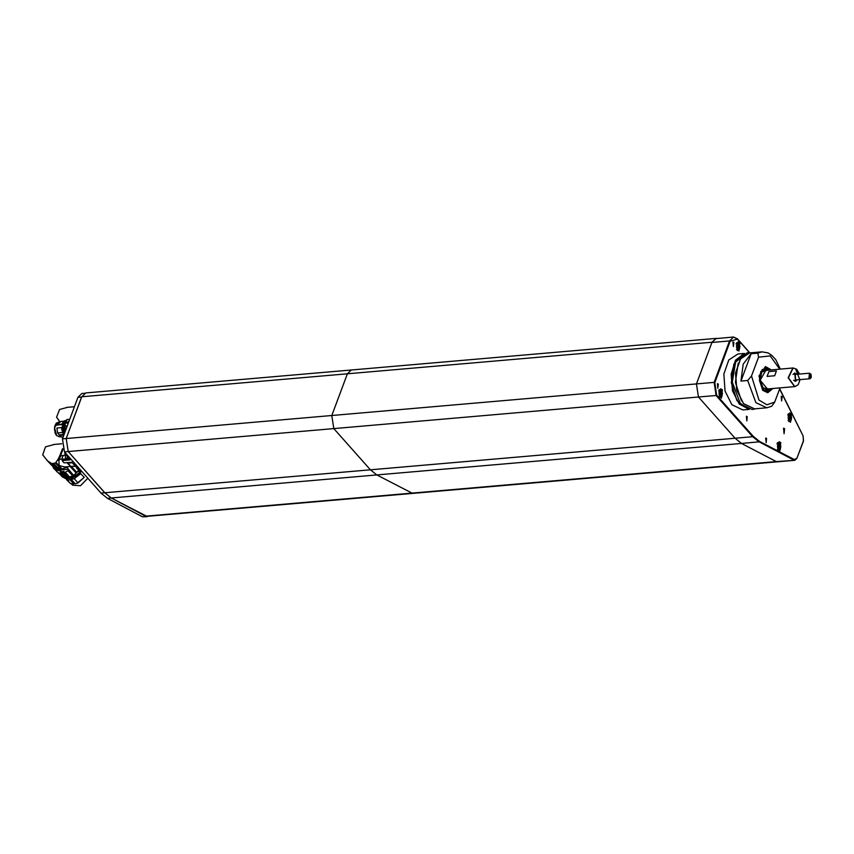 <?xml version="1.0" encoding="UTF-8"?>
<svg xmlns="http://www.w3.org/2000/svg" width="854" height="854" viewBox="0 0 854 854"><rect width="100%" height="100%" fill="white"/><g stroke="black" fill="none" stroke-linecap="round" stroke-linejoin="round"><path stroke-width="1.28" d="M795.202 374.383L795.682 379.977M796.75 374.255L794.775 373.017L795.501 381.407L797.23 379.849L795.501 381.418L797.241 379.849M794.626 386.638L788.103 377.82L793.014 368.01M796.761 374.255L794.775 373.006L795.501 381.418L793.537 380.211M796.729 374.212L794.764 373.006M794.764 373.017L793.046 374.532M792.832 368.021L788.103 377.82L794.818 386.627L788.477 377.788L793.206 367.989L764.202 370.497M774.663 375.707L767.159 376.358L768.92 371.618L776.425 370.967L774.663 375.707M768.92 371.618L767.159 376.358M796.846 458.427L794.871 460.285L412.567 493.388L376.838 474.973L111.212 497.967L146.941 516.382L412.567 493.388L376.838 474.973L370.38 469.764L333.829 428.559L331.822 415.535L347.332 373.817L351.357 369.942L85.731 392.936L81.642 397.003L77.885 397.323L81.909 393.448L84.663 393.214M145.927 516.158L776.233 461.598L741.507 443.407L376.838 474.973L370.38 469.764L752.684 436.672L716.132 395.466L698.497 396.993L735.059 438.198L741.507 443.407L735.059 438.198L698.497 396.993L696.49 383.958L698.497 396.993L333.829 428.559L331.822 415.535L347.332 373.817L351.357 369.942L716.026 338.365L712.012 342.251L696.49 383.958L711.937 342.433L715.962 338.558L733.586 337.031L737.429 338.835L749.801 352.787M717.136 338.451L716.026 338.365M111.212 497.967L104.754 492.769L370.38 469.764L333.829 428.559L68.203 451.552L66.196 438.529L81.706 396.811L712.012 342.251M104.754 492.769L68.203 451.552L64.456 451.883L62.449 438.849L77.885 397.323M796.889 458.342L794.871 460.285L776.233 461.598L741.507 443.407L759.142 441.881L752.684 436.672L753.207 436.255L759.569 441.401L794.295 459.591L797.017 458.043L803.411 440.824L803.112 435.871L779.617 388.944M718.342 384.044L717.435 383.606L717.84 388.271L718.342 384.044M747.303 416.699L746.396 416.261L746.802 420.926L747.303 416.699M766.614 438.465L765.707 438.027L766.113 442.692L766.614 438.465M784.645 428.655L783.566 428.132L784.047 433.725L784.645 428.655M733.864 342.326L732.956 341.899L733.351 346.553L733.864 342.326M782.125 396.747L781.218 396.309L781.623 400.974L782.125 396.747M722.409 389.702L720.595 388.826L721.406 398.156L722.409 389.702M780.823 442.639L779.008 441.764L779.809 451.083L780.823 442.639M791.541 413.816L789.726 412.941L790.526 422.271L791.541 413.816M739.895 342.678L738.08 341.803L738.891 351.133L739.895 342.678M747.709 380.468L740.962 381.055L743.14 364.135L751.114 353.748L757.861 353.161L761.949 351.901L749.641 352.969L740.493 358.958L735.604 373.049L736.788 390.054L743.61 403.696L754.488 408.906L766.796 407.838L755.907 402.629L747.709 380.468L751.552 375.995L759.003 400.152L766.903 404.807L774.717 402.117L771.706 406.312L766.796 407.838M771.237 369.889L765.494 366.622L758.939 375.995L762.675 390.299L767.757 392.733L772.849 388.527M779.691 369.152L770.212 355.862L758.523 357.239L751.552 375.995M780.001 387.908L774.717 402.117M744.421 353.428L737.941 353.983L728.782 359.972L723.893 374.063L725.078 391.068L731.899 404.711L742.777 409.92L749.257 409.354M758.523 357.239L757.861 353.161M751.114 353.748L740.962 381.055M770.255 369.974L765.504 367.658L760.765 371.618L759.409 380.308L762.238 388.623L767.586 391.708L771.867 388.613M771.162 369.889L765.451 366.633M767.714 392.733L772.774 388.538M765.771 370.358L760.209 380.233L767.394 389.008M767.362 370.22L761.725 372.013L760.039 380.243L763.113 388.068L768.984 388.869M766.828 369.974L762.163 369.483M763.978 390.491L768.493 389.21M768.152 370.156L764.469 367.882M766.529 391.666L769.764 388.794M147.187 516.649L142.415 516.745L148.105 516.275M107.433 498.298L101.028 493.11L104.775 492.79L111.18 497.967L107.433 498.298L142.415 516.745M101.028 493.11L64.456 451.883M62.449 438.849L66.196 438.529L81.642 397.003M749.556 352.755L737.45 339.113L730.191 341.152L714.745 382.677L716.655 395.05L716.132 395.466L714.125 382.432L66.196 438.529L68.203 451.552L104.775 492.79M111.18 497.967L146.173 516.424M76.956 468.718L76.753 467.565L78.355 470.02L80.393 469.849M80.159 469.593L78.685 469.551L74.01 464.757L75.75 464.608M67.498 455.31L67.477 458.15L69.452 459.196M69.975 459.153L68.384 456.314L70.049 459.922L62.171 460.605L63.997 462.857L71.875 462.174L73.722 464.448L75.163 463.957M63.196 459.665L65.662 459.174L64.872 452.353M75.515 466.295L70.69 466.423L67.679 462.537M70.519 466.337L66.847 462.612M63.1 459.676L62.171 460.605M68.042 458.972L59.406 459.206L60.527 456.004L59.929 455.492L58.339 458.94L59.193 459.858L59.406 459.206M65.021 452.524L64.797 453.655M65.064 455.705L67.413 455.502M67.466 458.107L65.47 458.278M67.509 407.305L59.534 409.482L56.556 417.222L59.823 421.769M58.488 419.645L58.125 419.218M57.496 418.321L56.556 417.222M54.581 444.39L45.497 446.877L42.7 454.819L47.61 460.946L51.88 463.626L55.478 462.953L58.339 458.94M59.929 455.492L62.598 448.649M62.032 450.186L62.459 450.645L62.897 449.396M62.459 450.645L62.139 451.531L61.701 451.072M60.335 454.531L60.858 455.097L62.139 451.531M60.858 455.097L60.495 456.1M59.193 459.858L58.873 460.872L57.88 459.804M56.054 462.462L62.032 468.91L65.384 467.896L64.509 466.957L59.107 465.494L58.873 460.872M62.032 468.91L61.21 469.134L55.478 462.953M60.57 469.241L58.67 468.643L59.599 468.515L58.478 466.989L61.21 469.134M53.855 463.541L58.606 468.654L57.431 468.739L52.681 463.615M57.431 468.739L56.674 468.793L51.88 463.626M48.486 461.683L54.41 468.067L56.674 468.793M54.186 467.843L47.61 460.946M46.532 459.89L53.962 467.8M43.308 455.481L42.7 454.819M60.527 456.004L64.957 455.086M63.175 455.513L61.723 459.238M64.509 466.957L70.893 466.519M65.769 466.957L66.473 467.714L65.79 467.8M58.67 468.643L55.798 468.889L54.624 468.195M54.208 468.835L56.674 469.839L60.463 469.519M68.181 477.461L64.488 473.789L59.364 473.895L54.592 469.166M53.364 467.255L54.475 468.622M68.106 477.696L62.908 477.237L60.026 474.141M62.662 476.98L61.734 476.276M67.274 467.736L73.561 475.358L76.252 473.095L70.209 466.572M57.496 470.159L63.762 472.219L63.591 472.892L58.777 473.073L56.524 471.355M57.538 470.191L68.651 469.23M62.385 476.884L59.78 474.077M65.235 477.941L72.836 476.415L79.294 469.946M75.28 474.728L75.792 475.283L68.779 478.539L65.182 477.962L61.584 474.087M62.331 474.023L65.939 477.92M64.466 473.842L63.591 472.892M78.685 469.999L76.252 473.095M73.561 475.358L68.363 477.642L64.007 472.945L63.922 471.333L60.495 472.091M71.565 466.636L76.903 472.401M72.771 475.859L68.032 470.746L68.512 469.913M68.032 470.746L64.007 472.945M63.164 472.273L62.534 472.326M62.929 471.878L63.933 471.483M68.971 477.503L64.605 472.796M65.395 472.529L69.772 477.258M69.014 477.952L74.608 475.262M79.23 472.016L80.351 469.849M64.925 477.952L72.152 478.411L79.582 472.401L78.493 471.227M74.8 475.464L75.792 475.283M79.379 472.177L80.5 469.967M79.433 472.23L80.554 470.031L79.411 472.209M74.213 478.742L80.383 473.276M71.192 483.663L72.622 485.2L80.511 485.691L87.845 478.251M74.309 478.72L80.703 473.618L84.226 477.418L76.956 483.364M74.597 479.041L78.034 482.884L75.259 483.812L71.512 479.777M70.22 480.023L73.85 483.93L70.519 483.535L67.103 479.841M70.519 483.535L66.505 479.649M84.226 477.418L78.034 482.884M56.001 434.643L54.421 429.605L55.158 424.972M62.064 424.758L57.496 424.748L60.88 421.46L63.666 421.214M57.634 424.94L56.46 425.239L57.506 424.726M63.185 436.864L61.232 437.024L59.631 435.465L63.153 435.156M63.121 437.045L61.232 437.024M56.471 425.249L62.289 424.011M61.114 427.673L56.876 428.046L57.634 432.978L61.851 432.604M61.659 427.544L63.612 435.732M62.758 434.558L59.107 434.878L57.634 432.978M63.313 421.993L62.246 423.947M63.751 435.326L61.563 427.523M61.798 423.979L64.637 420.67M63.559 424.096L62.865 427.406L63.559 424.086M62.993 427.395L63.612 424.171M63.527 424.417L63.377 423.851L64.573 423.744L65.011 424.353L63.57 424.481M64.691 432.818L63.409 427.363L64.189 427.95L65 431.996M66.431 428.153L64.893 428.281L65.609 430.352M64.893 428.281L64.445 426.456L67.146 426.221M67.007 419.517L69.729 419.282L66.815 419.688L64.445 426.456M63.634 427.801L64.189 427.95M63.409 427.363L62.694 427.416L64.189 434.174M64.573 423.744L66.238 421.054M63.377 423.851L66.484 420.456M66.505 427.939L64.829 428.078M68.064 423.435L66.078 422.698L68.662 421.556L68.064 423.435L66.153 422.805M68.715 421.673L68.01 423.381M719.111 392.274L720.253 391.367L721.395 392.648L721.384 394.836L720.242 395.744L719.1 394.463L719.111 392.274M721.395 392.648L719.111 392.349L719.506 394.922M719.516 392.808L719.378 394.772M719.58 394.996L721.384 394.836M736.596 345.251L737.739 344.343L738.881 345.624L738.87 347.813L737.728 348.72L736.586 347.439L736.596 345.251M738.881 345.624L736.596 345.326L737.002 347.898M737.002 345.785L736.863 347.749M737.066 347.973L738.87 347.813M777.524 445.212L778.667 444.304L779.809 445.585L779.798 447.774L778.656 448.681L777.514 447.4L777.524 445.212M779.809 445.585L777.524 445.286L777.919 447.859M777.93 445.745L777.791 447.709M777.983 447.934L779.798 447.774M788.242 416.389L789.384 415.482L790.526 416.763L790.516 418.951L789.374 419.858L788.231 418.577L788.242 416.389M790.526 416.763L788.242 416.464L788.637 419.036M788.648 416.923L788.509 418.887M788.701 419.111L790.516 418.951M811.225 377.553L810.008 378.738L808.919 378.215L809.528 373.145L810.926 374.116M809.443 377.81L811.3 377.393L811.022 374.244L809.443 377.81M799.291 374.031L795.779 369.483L799.782 379.624M737.472 339.049L749.631 352.766M714.745 382.677L714.125 382.432L729.572 340.906L711.937 342.433M794.295 459.591L793.857 460.071L759.142 441.881L759.569 441.401M730.191 341.152L729.572 340.906L733.586 337.031L737.45 339.113M716.655 395.05L753.207 436.255M803.112 435.871L803.475 441.027L797.017 458.043M779.681 388.783L802.984 435.615M741.432 400.836L735.433 382.378L738.166 363.174M749.043 409.312L739.254 404.07L732.551 390.865L731.152 374.308L735.561 360.217L744.218 353.503M743.023 354.047L733.799 364.274L731.376 382.731L736.938 400.494L747.773 408.981M72.312 462.729L67.509 463.146M70.359 458.534L69.014 458.651M80.02 469.433L78.685 469.551M51.016 463.316L56.012 468.707M55.798 468.889L56.674 469.839M54.773 468.761L55.659 469.711M59.513 473.959L58.616 472.999M55.51 469.647L54.624 468.686M64.509 477.877L61.04 474.141M63.484 473.927L67.103 477.824M59.663 474.034L58.777 473.073M60.687 474.162L59.801 473.212M58.157 422.292L56.268 423.21L54.613 426.488L55.136 433.074L56.503 435.401L59.406 436.778L56.588 435.423L54.517 427.491L58.157 422.292L59.161 422.196M64.989 428.494L66.345 428.377M69.665 419.442L66.815 419.688M64.445 426.039L67.306 425.783M719.025 396.48L721.374 390.524L718.545 390.886M719.068 389.83L721.609 390.822M722.057 396.01L719.73 397.43M736.522 349.457L738.859 343.5L736.031 343.863M736.554 342.806L739.094 343.799M739.553 348.987L737.215 350.407M777.439 449.417L779.787 443.461L776.959 443.813M777.482 442.767L780.022 443.76M780.471 448.948L778.143 450.368M788.157 420.595L790.505 414.638L787.676 414.991M788.199 413.944L790.74 414.937M791.188 420.125L788.861 421.545M799.6 374.009L796.718 369.206L793.206 367.989M794.818 386.627L798.159 384.716L800.081 379.603M794.444 386.659L765.824 389.136M750.517 352.894L747.303 352.755L735.657 362.107L732.252 382.154L740.461 403.942L752.193 409.525L755.363 408.831M780.31 369.099L775.752 359.63L771.856 355.36L768.056 352.969L761.949 351.901M754.488 408.906L743.524 403.664L736.703 390.032L735.529 373.059L740.429 358.979L749.641 352.969M67.242 456.121L67.402 457.936M63.153 459.655L65.374 459.463M66.964 407.347L74.405 406.696M53.556 444.454L61.691 443.749M54.229 468.878L53.311 467.885M59.631 474.013L61.776 476.329M81.578 471.184L74.298 478.699L68.576 480.087L64.103 477.77M59.406 436.778L60.847 436.65M66.665 420.029L63.772 421.428L61.701 429.284L63.772 435.284M719.879 397.58L721.683 396.79L722.516 393.427L721.363 390.385L719.196 389.659M737.376 350.556L739.169 349.766L740.002 346.404L738.849 343.361L736.682 342.635M778.293 450.517L780.097 449.727L780.919 446.364L779.777 443.322L777.61 442.585M789.011 421.695L790.815 420.905L791.637 417.542L790.494 414.5L788.327 413.774M795.074 380.03L810.008 378.738M794.594 374.436L809.528 373.145"/></g></svg>
